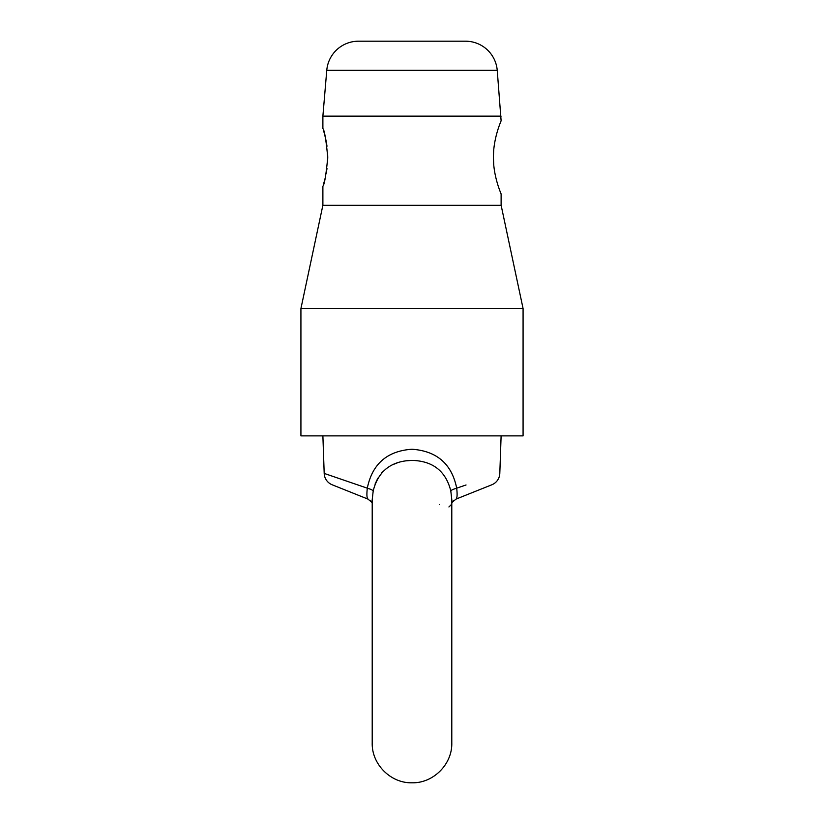 <?xml version="1.0" encoding="UTF-8"?>
<svg xmlns="http://www.w3.org/2000/svg" width="824" height="824" viewBox="0 0 824 824"><rect width="100%" height="100%" fill="white"/><g stroke="black" fill="none" stroke-linecap="round" stroke-linejoin="round"><path stroke-width="1.24" d="M322.884 205.238L501.116 205.238L523.075 308.557L523.075 435.875L300.925 435.875L300.925 308.557L322.884 205.238L322.884 186.203C324.46 184.545 326.077 174.946 327.746 157.374L327.55 163.101M326.994 168.56L326.201 173.431M325.284 177.747L323.636 183.803M493.741 164.79L493.401 157.374C493.298 177.078 501.394 194.289 501.116 193.98L501.116 205.238M497.233 70.339L326.767 70.339A31.827 31.827 0 0 1 358.481 41.2L465.519 41.2A31.827 31.827 0 0 1 497.233 70.339L501.116 120.778C501.383 120.469 493.277 137.763 493.401 157.374M326.767 70.339L322.884 116.122L501.116 116.122M323.595 130.8L324.347 133.406M324.429 133.684L326.108 140.852M326.211 141.378L326.994 146.188M327.591 152.285L327.746 157.374C326.077 139.812 324.45 130.202 322.884 128.554L322.884 116.122M493.411 156.158L493.669 150.73M500.014 123.61L501.116 120.778M300.925 308.557L523.075 308.557M332.185 484.79L367.988 499.107L332.185 484.79A12.731 12.731 0 0 1 324.192 473.409L367.298 488.179C372.242 463.964 387.136 450.986 411.979 449.234C436.875 451.006 451.789 463.984 456.702 488.179A12.731 2.009 168.4 0 0 450.8 490.898L451.789 499.694L450.8 490.898C445.805 471.132 432.868 460.966 412 460.389C391.173 460.925 378.247 471.091 373.2 490.898L372.211 499.694L372.211 743.011C371.665 764.281 390.741 783.346 412 782.8C433.259 783.346 452.335 764.281 451.789 743.011L451.789 499.725M451.068 504.875L448.926 506.966M439.357 504.566C436.009 503.258 436.009 503.258 439.357 504.566M491.815 484.79L456.012 499.107L491.815 484.79A12.731 12.731 0 0 0 499.808 473.409L501.116 435.875M451.428 502.98L456.012 499.107C457.176 498.283 457.402 494.637 456.702 488.179L466.044 484.976M367.463 498.19L367.988 499.107C366.834 498.283 366.598 494.637 367.298 488.179L358.203 485.058M346.142 480.938L334.843 477.065M327.262 474.469L324.192 473.409L322.884 435.875M375.044 484.131L377.845 478.178M381.811 472.749L386.631 468.341M392.265 464.87L398.497 462.388M405.151 460.894L412 460.389M373.2 490.898A12.731 2.009 11.6 0 0 367.298 488.179M372.211 607.741L372.211 743.011M453.303 500.704L451.789 502.341M370.666 500.683L372.211 502.341M372.572 502.98L367.988 499.107"/></g></svg>
